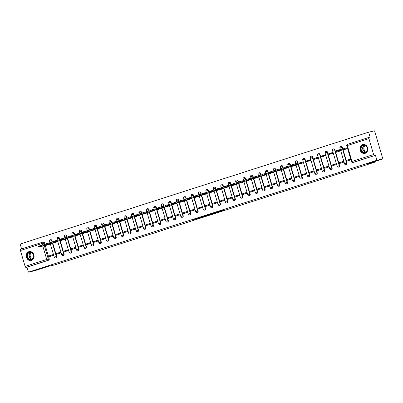 <?xml version="1.0" encoding="UTF-8"?>
<svg xmlns="http://www.w3.org/2000/svg" width="403" height="403" viewBox="0 0 403 403"><rect width="100%" height="100%" fill="white"/><g stroke="black" fill="none" stroke-linecap="round" stroke-linejoin="round"><path stroke-width="0.6" d="M219.313 211.751L225.086 209.903L218.975 211.308L213.817 212.975L219.313 211.751M52.395 241.976L51.967 240.51A1.174 1.002 -102.6 0 0 50.677 239.694M59.84 239.589L59.412 238.123A1.174 1.002 -102.6 0 0 58.123 237.302M67.286 237.196L66.858 235.73A1.174 1.002 -102.6 0 0 65.568 234.914M74.731 234.808L74.303 233.342A1.174 1.002 -102.6 0 0 73.014 232.521M82.177 232.415L81.749 230.949A1.174 1.002 -102.6 0 0 80.459 230.133M89.622 230.027L89.194 228.561A1.174 1.002 -102.6 0 0 87.904 227.74M97.068 227.635L96.639 226.169A1.174 1.002 -102.6 0 0 95.35 225.353M104.513 225.247L104.08 223.781A1.174 1.002 -102.6 0 0 102.795 222.96M111.958 222.854L111.525 221.388A1.174 1.002 -102.6 0 0 110.241 220.572M119.404 220.466L118.971 219A1.174 1.002 -102.6 0 0 117.686 218.179M126.849 218.073L126.416 216.607A1.174 1.002 -102.6 0 0 125.132 215.791M134.295 215.686L133.861 214.22A1.174 1.002 -102.6 0 0 132.577 213.404M141.74 213.293L141.307 211.827A1.174 1.002 -102.6 0 0 140.022 211.011M149.186 210.905L148.752 209.439A1.174 1.002 -102.6 0 0 147.468 208.623M156.631 208.512L156.198 207.051A1.174 1.002 -102.6 0 0 154.913 206.23M164.076 206.124L163.643 204.659A1.174 1.002 -102.6 0 0 162.359 203.842M171.522 203.737L171.089 202.271A1.174 1.002 -102.6 0 0 169.804 201.45M178.967 201.344L178.534 199.878A1.174 1.002 -102.6 0 0 177.249 199.062M186.413 198.956L185.979 197.49A1.174 1.002 -102.6 0 0 184.695 196.669M193.858 196.563L193.425 195.097A1.174 1.002 -102.6 0 0 192.14 194.281M201.304 194.175L200.87 192.71A1.174 1.002 -102.6 0 0 199.586 191.888M208.749 191.783L208.316 190.317A1.174 1.002 -102.6 0 0 207.031 189.501M216.194 189.395L215.761 187.929A1.174 1.002 -102.6 0 0 214.477 187.108M223.64 187.002L223.207 185.536A1.174 1.002 -102.6 0 0 221.922 184.72M231.085 184.614L230.652 183.148A1.174 1.002 -102.6 0 0 229.367 182.332M238.531 182.221L238.097 180.756A1.174 1.002 -102.6 0 0 236.813 179.94M245.976 179.834L245.543 178.368A1.174 1.002 -102.6 0 0 244.258 177.552M253.422 177.441L252.988 175.975A1.174 1.002 -102.6 0 0 251.704 175.159M260.867 175.053L260.434 173.587A1.174 1.002 -102.6 0 0 259.149 172.771M268.312 172.665L267.879 171.199A1.174 1.002 -102.6 0 0 266.595 170.378M275.758 170.273L275.325 168.807A1.174 1.002 -102.6 0 0 274.04 167.991M283.203 167.885L282.77 166.419A1.174 1.002 -102.6 0 0 281.485 165.598M290.649 165.492L290.215 164.026A1.174 1.002 -102.6 0 0 288.931 163.21M298.094 163.104L297.661 161.638A1.174 1.002 -102.6 0 0 296.376 160.817M303.494 158.5A1.174 1.002 77.4 0 1 304.779 159.321L309.459 175.229A1.174 1.002 77.4 0 1 308.763 176.68L309.091 176.605A1.174 1.002 -102.6 0 0 309.786 175.154L305.106 159.245A1.174 1.002 -102.6 0 0 303.822 158.429M310.94 156.112A1.174 1.002 77.4 0 1 312.224 156.928L316.904 172.837A1.174 1.002 77.4 0 1 316.209 174.287L316.536 174.217A1.174 1.002 -102.6 0 0 317.232 172.766L312.552 156.858A1.174 1.002 -102.6 0 0 311.267 156.037M318.385 153.724A1.174 1.002 77.4 0 1 319.67 154.54L324.35 170.449A1.174 1.002 77.4 0 1 323.654 171.9L323.982 171.824A1.174 1.002 -102.6 0 0 324.677 170.373L319.997 154.465A1.174 1.002 -102.6 0 0 318.713 153.649M325.831 151.332A1.174 1.002 77.4 0 1 327.115 152.148L331.795 168.056A1.174 1.002 77.4 0 1 331.1 169.507L331.427 169.436A1.174 1.002 -102.6 0 0 332.122 167.986L327.443 152.077A1.174 1.002 -102.6 0 0 326.158 151.256M333.276 148.944A1.174 1.002 77.4 0 1 334.561 149.76L339.24 165.668A1.174 1.002 77.4 0 1 338.545 167.119L338.873 167.044A1.174 1.002 -102.6 0 0 339.568 165.593L334.888 149.684A1.174 1.002 -102.6 0 0 333.603 148.868M342.762 148.762L342.333 147.297A1.174 1.002 -102.6 0 0 341.049 146.48M365.158 153.326A4.574 3.904 -102.6 0 0 367.637 147.916A4.574 3.904 -102.6 0 0 362.866 144.476A4.574 3.904 -102.6 0 0 362.579 144.556A4.574 3.904 -102.6 0 0 360.096 149.966A4.574 3.904 -102.6 0 0 364.866 153.407A4.574 3.904 -102.6 0 0 365.158 153.326M31.454 260.454A4.574 3.904 -102.6 0 0 33.933 255.044A4.574 3.904 -102.6 0 0 29.162 251.603A4.574 3.904 -102.6 0 0 28.875 251.684A4.574 3.904 -102.6 0 0 26.396 257.094A4.574 3.904 -102.6 0 0 31.162 260.529A4.574 3.904 -102.6 0 0 31.454 260.454M196.13 219.01L203.978 216.678L197.873 218.083L192.166 219.942L202.563 217.071L196.13 219.01M368.921 138.612L347.305 145.554L351.985 161.462L373.606 154.52L368.921 138.612A1.174 0.61 72.2 0 1 369.163 137.363A1.174 0.61 72.2 0 1 369.188 137.352L370.11 137.146L368.649 132.174L374.578 130.844L382.85 158.953L368.629 163.517L375.274 162.031L55.221 264.776L48.577 266.262L34.351 270.826L28.422 272.156L376.921 160.278L375.455 155.306L352.912 162.454A1.174 1.002 77.4 0 1 352.837 162.474L353.763 162.268A1.174 1.002 77.4 0 1 353.688 162.278M382.85 158.953L376.921 160.278M211.998 214.089L218.547 212.003L212.441 213.409L206.653 215.278L211.998 214.089L211.913 213.786M211.006 214.436L204.714 216.426L199.369 217.62L205.827 215.55L210.991 214.396M42.461 242.253L43.232 242.082A1.174 1.002 77.4 0 1 44.521 242.898L44.95 244.364M45.282 245.482L48.4 256.086M48.622 256.837L49.201 258.812L48.279 259.018A1.174 1.002 77.4 0 1 47.655 260.449L26.034 267.385A1.174 0.61 -107.8 0 1 25.107 266.398L20.427 250.49A1.174 0.61 -107.8 0 1 20.664 249.235A1.174 0.61 -107.8 0 1 20.689 249.23L42.255 242.309M368.649 132.174L20.15 244.047L21.591 248.938M28.422 272.156L26.961 267.179L26.034 267.385M373.606 154.52A1.174 0.61 72.2 0 0 374.533 155.513M343.729 149.735L347.618 148.616M350.681 159.014L347.169 160.172M347.074 161.094L350.927 159.855M339.381 162.641L339.628 163.482L343.92 162.107L343.673 161.26L339.381 162.641L343.724 161.432M336.505 151.261L336.072 151.397L336.319 152.243L340.616 150.863L340.495 150.46M336.072 151.397L336.515 151.296M331.936 165.034L332.183 165.875L336.48 164.495L336.228 163.653L331.936 165.034L336.278 163.825M328.626 153.79L328.873 154.631L333.17 153.251L332.918 152.41L328.626 153.79L333.034 152.802M324.491 167.421L324.737 168.263L329.034 166.887L328.783 166.041L324.491 167.421L328.833 166.212M321.181 156.178L321.428 157.024L325.725 155.644L325.473 154.797L321.181 156.178L325.589 155.19M317.045 169.809L317.292 170.655L321.589 169.275L321.337 168.434L317.045 169.809L321.387 168.605M313.736 158.57L313.982 159.412L318.279 158.031L318.027 157.19L313.736 158.57L318.143 157.583M309.6 172.202L309.847 173.043L314.144 171.668L313.892 170.822L309.6 172.202L313.942 170.993M306.29 160.958L306.537 161.799L310.834 160.424L310.582 159.578L306.29 160.958L310.698 159.971M302.401 175.431L306.698 174.056L306.446 173.214L302.497 174.514M299.056 164.076L303.388 162.812L303.116 161.976M294.956 177.824L299.253 176.449L299.001 175.602L295.051 176.907M291.611 166.469L295.943 165.205L295.822 164.802M287.51 180.212L291.807 178.836L291.555 177.995L287.606 179.295M284.165 168.857L288.498 167.593L288.377 167.19M280.065 182.604L284.362 181.224L284.11 180.383L280.161 181.682M276.72 171.25L281.052 169.985L280.931 169.582M272.619 184.992L276.916 183.617L276.665 182.776L272.715 184.075M269.275 173.638L273.607 172.373L273.486 171.97M265.174 187.385L269.471 186.005L269.219 185.163L265.27 186.463M261.829 176.03L266.161 174.766L266.04 174.363M257.729 189.773L262.026 188.397L261.774 187.551L257.824 188.856M254.384 178.418L258.716 177.154L258.595 176.751M250.283 192.166L254.58 190.785L254.328 189.944L250.379 191.244M246.938 180.806L251.271 179.542L251.15 179.144M242.838 194.553L247.135 193.178L246.883 192.332L242.933 193.636M239.498 183.199L243.825 181.934L243.704 181.531M235.392 196.946L239.689 195.566L239.442 194.725L235.488 196.024M232.052 185.587L236.38 184.322L236.259 183.924M227.947 199.334L232.244 197.959L231.997 197.112L228.043 198.417M224.607 187.979L228.934 186.715L228.813 186.312M220.501 201.722L224.798 200.346L224.552 199.505L220.597 200.805M217.162 190.367L221.489 189.103L221.373 188.705M213.056 204.114L217.353 202.739L217.106 201.893L213.152 203.198M209.716 192.76L214.043 191.496L213.928 191.093M205.611 206.502L209.908 205.127L209.661 204.286L205.706 205.585M202.271 195.148L206.598 193.883L206.482 193.485M198.165 208.895L202.462 207.52L202.215 206.674L198.261 207.978M194.825 197.541L199.153 196.276L199.037 195.873M190.72 211.283L195.017 209.908L194.77 209.066L190.815 210.366M187.38 199.928L191.707 198.664L191.591 198.261M183.274 213.676L187.571 212.295L187.324 211.454L183.37 212.759M179.934 202.321L184.262 201.057L184.146 200.654M175.829 216.063L180.126 214.688L179.879 213.847L175.925 215.147M172.489 204.709L176.816 203.444L176.7 203.041M168.383 218.456L172.68 217.076L172.434 216.235L168.479 217.534M165.044 207.102L169.371 205.837L169.255 205.434M160.938 220.844L165.235 219.469L164.988 218.622L161.034 219.927M157.598 209.489L161.925 208.225L161.81 207.822M153.493 223.237L157.79 221.857L157.543 221.015L153.588 222.315M150.153 211.877L154.48 210.613L154.364 210.215M146.047 225.625L150.344 224.249L150.097 223.403L146.143 224.708M142.707 214.27L147.035 213.006L146.919 212.603M138.602 228.017L142.899 226.637L142.652 225.796L138.697 227.096M135.262 216.658L139.589 215.393L139.473 214.995M131.156 230.405L135.453 229.03L135.207 228.184L131.252 229.488M127.816 219.051L132.144 217.786L132.028 217.383M123.711 232.793L128.008 231.418L127.761 230.576L123.807 231.876M120.371 221.438L124.698 220.174L124.582 219.776M116.266 235.186L120.562 233.811L120.316 232.964L116.361 234.269M112.926 223.831L117.253 222.567L117.137 222.164M108.82 237.574L113.117 236.198L112.87 235.357L108.916 236.657M105.48 226.219L109.807 224.955L109.692 224.557M101.375 239.966L105.672 238.591L105.425 237.745L101.475 239.05M98.035 228.612L102.362 227.347L102.246 226.944M93.929 242.354L98.226 240.979L97.979 240.138L94.03 241.437M90.589 231L94.917 229.735L94.801 229.337M86.484 244.747L90.781 243.372L90.534 242.525L86.585 243.83M83.144 233.392L87.471 232.128L87.355 231.725M79.038 247.135L83.335 245.759L83.089 244.918L79.139 246.218M75.699 235.78L80.026 234.516L79.91 234.113M71.593 249.528L75.89 248.147L75.643 247.306L71.694 248.606M68.253 238.173L72.58 236.909L72.464 236.506M64.148 251.915L68.445 250.54L68.198 249.699L64.248 250.998M60.808 240.561L65.135 239.296L65.019 238.893M56.702 254.308L60.999 252.928L60.752 252.087L56.803 253.386M53.362 242.954L57.689 241.689L57.574 241.286M49.257 256.696L53.554 255.321L53.307 254.474L49.357 255.779M45.917 245.341L50.244 244.077L50.128 243.674M52.728 243.095L55.846 253.694M56.067 254.449L56.647 256.419L56.319 256.494A1.174 1.002 77.4 0 1 55.619 257.945L55.952 257.87A1.174 1.002 -102.6 0 0 56.647 256.419M60.173 240.702L63.291 251.306M63.513 252.061L64.092 254.031L63.765 254.102A1.174 1.002 77.4 0 1 63.064 255.552L63.392 255.482A1.174 1.002 -102.6 0 0 64.092 254.031M67.618 238.314L70.737 248.913M70.958 249.669L71.538 251.638L71.21 251.714A1.174 1.002 77.4 0 1 70.51 253.165L70.837 253.089A1.174 1.002 -102.6 0 0 71.538 251.638M75.064 235.921L78.182 246.525M78.404 247.281L78.983 249.25L78.656 249.321A1.174 1.002 77.4 0 1 77.955 250.772L78.283 250.701A1.174 1.002 -102.6 0 0 78.983 249.25M82.504 233.533L85.627 244.132M85.849 244.888L86.428 246.858L86.101 246.933A1.174 1.002 77.4 0 1 85.401 248.384L85.728 248.308A1.174 1.002 -102.6 0 0 86.428 246.858M89.95 231.146L93.073 241.745M93.294 242.5L93.874 244.47L93.546 244.54A1.174 1.002 77.4 0 1 92.846 245.991L93.174 245.921A1.174 1.002 -102.6 0 0 93.874 244.47M97.395 228.753L100.518 239.357M100.74 240.107L101.319 242.077L100.992 242.153A1.174 1.002 77.4 0 1 100.292 243.603L100.619 243.528A1.174 1.002 -102.6 0 0 101.319 242.077M104.84 226.365L107.964 236.964M108.185 237.72L108.765 239.689L108.437 239.76A1.174 1.002 77.4 0 1 107.737 241.211L108.064 241.14A1.174 1.002 -102.6 0 0 108.765 239.689M112.286 223.972L115.409 234.576M115.631 235.327L116.21 237.296L115.883 237.372A1.174 1.002 77.4 0 1 115.182 238.823L115.51 238.747A1.174 1.002 -102.6 0 0 116.21 237.296M119.731 221.585L122.855 232.183M123.076 232.939L123.656 234.909L123.328 234.979A1.174 1.002 77.4 0 1 122.628 236.43L122.955 236.359A1.174 1.002 -102.6 0 0 123.656 234.909M127.177 219.192L130.3 229.796M130.522 230.546L131.101 232.516L130.774 232.591A1.174 1.002 77.4 0 1 130.073 234.042L130.401 233.967A1.174 1.002 -102.6 0 0 131.101 232.516M134.622 216.804L137.745 227.403M137.967 228.158L138.546 230.128L138.219 230.204A1.174 1.002 77.4 0 1 137.519 231.654L137.846 231.579A1.174 1.002 -102.6 0 0 138.546 230.128M142.068 214.411L145.191 225.015M145.412 225.766L145.992 227.735L145.664 227.811A1.174 1.002 77.4 0 1 144.964 229.262L145.292 229.191A1.174 1.002 -102.6 0 0 145.992 227.735M149.513 212.023L152.636 222.622M152.858 223.378L153.437 225.348L153.11 225.423A1.174 1.002 77.4 0 1 152.41 226.874L152.737 226.798A1.174 1.002 -102.6 0 0 153.437 225.348M156.958 209.631L160.082 220.234M160.303 220.985L160.883 222.96L160.555 223.03A1.174 1.002 77.4 0 1 159.855 224.481L160.182 224.411A1.174 1.002 -102.6 0 0 160.883 222.96M164.404 207.243L167.527 217.842M167.749 218.597L168.328 220.567L168.001 220.643A1.174 1.002 77.4 0 1 167.3 222.093L167.628 222.018A1.174 1.002 -102.6 0 0 168.328 220.567M171.849 204.85L174.973 215.454M175.194 216.21L175.773 218.179L175.446 218.25A1.174 1.002 77.4 0 1 174.746 219.7L175.073 219.63A1.174 1.002 -102.6 0 0 175.773 218.179M179.295 202.462L182.418 213.061M182.64 213.817L183.219 215.786L182.891 215.862A1.174 1.002 77.4 0 1 182.191 217.313L182.519 217.237A1.174 1.002 -102.6 0 0 183.219 215.786M186.74 200.069L189.863 210.673M190.085 211.429L190.664 213.399L190.337 213.469A1.174 1.002 77.4 0 1 189.637 214.92L189.964 214.849A1.174 1.002 -102.6 0 0 190.664 213.399M194.186 197.682L197.309 208.28M197.53 209.036L198.11 211.006L197.782 211.081A1.174 1.002 77.4 0 1 197.082 212.532L197.41 212.457A1.174 1.002 -102.6 0 0 198.11 211.006M201.631 195.294L204.754 205.893M204.976 206.648L205.555 208.618L205.228 208.689A1.174 1.002 77.4 0 1 204.528 210.139L204.855 210.069A1.174 1.002 -102.6 0 0 205.555 208.618M209.076 192.901L212.2 203.505M212.421 204.256L213.001 206.225L212.673 206.301A1.174 1.002 77.4 0 1 211.973 207.752L212.3 207.676A1.174 1.002 -102.6 0 0 213.001 206.225M216.522 190.513L219.64 201.112M219.867 201.868L220.446 203.837L220.119 203.908A1.174 1.002 77.4 0 1 219.418 205.359L219.746 205.288A1.174 1.002 -102.6 0 0 220.446 203.837M223.967 188.12L227.085 198.724M227.312 199.475L227.891 201.445L227.564 201.52A1.174 1.002 77.4 0 1 226.864 202.971L227.191 202.895A1.174 1.002 -102.6 0 0 227.891 201.445M231.413 185.733L234.531 196.332M234.758 197.087L235.337 199.057L235.009 199.127A1.174 1.002 77.4 0 1 234.309 200.583L234.637 200.508A1.174 1.002 -102.6 0 0 235.337 199.057M238.858 183.34L241.976 193.944M242.198 194.694L242.782 196.664L242.455 196.74A1.174 1.002 77.4 0 1 241.755 198.19L242.082 198.115A1.174 1.002 -102.6 0 0 242.782 196.664M246.304 180.952L249.422 191.551M249.643 192.307L250.228 194.276L249.895 194.352A1.174 1.002 77.4 0 1 249.2 195.803L249.528 195.727A1.174 1.002 -102.6 0 0 250.228 194.276M253.749 178.559L256.867 189.163M257.089 189.914L257.673 191.888L257.341 191.959A1.174 1.002 77.4 0 1 256.646 193.41L256.973 193.339A1.174 1.002 -102.6 0 0 257.673 191.888M261.194 176.171L264.313 186.77M264.534 187.526L265.119 189.496L264.786 189.571A1.174 1.002 77.4 0 1 264.091 191.022L264.418 190.946A1.174 1.002 -102.6 0 0 265.119 189.496M268.64 173.779L271.758 184.383M271.98 185.138L272.559 187.108L272.232 187.178A1.174 1.002 77.4 0 1 271.536 188.629L271.864 188.559A1.174 1.002 -102.6 0 0 272.559 187.108M276.085 171.391L279.203 181.99M279.425 182.745L280.004 184.715L279.677 184.791A1.174 1.002 77.4 0 1 278.982 186.241L279.309 186.166A1.174 1.002 -102.6 0 0 280.004 184.715M283.531 168.998L286.649 179.602M286.871 180.358L287.45 182.327L287.122 182.398A1.174 1.002 77.4 0 1 286.427 183.849L286.755 183.778A1.174 1.002 -102.6 0 0 287.45 182.327M290.976 166.61L294.094 177.209M294.316 177.965L294.895 179.934L294.568 180.01A1.174 1.002 77.4 0 1 293.873 181.461L294.2 181.385A1.174 1.002 -102.6 0 0 294.895 179.934M298.421 164.222L301.54 174.821M301.761 175.577L302.341 177.547L302.013 177.617A1.174 1.002 77.4 0 1 301.318 179.068L301.645 178.997A1.174 1.002 -102.6 0 0 302.341 177.547M343.094 149.881L346.212 160.48M346.434 161.235L347.013 163.205L346.686 163.28A1.174 1.002 77.4 0 1 345.991 164.731L346.318 164.656A1.174 1.002 -102.6 0 0 347.013 163.205M375.274 162.031L375.097 161.442M26.961 267.179L48.577 260.242A1.174 1.002 -102.6 0 0 49.201 258.812M375.455 155.306L353.834 162.248A1.174 1.002 77.4 0 1 353.763 162.268M217.363 212.356L210.824 214.008L217.363 212.356M207.107 215.57L209.837 214.734L207.107 215.57M345.023 149.448L336.525 151.332L336.314 150.601L347.356 147.735M350.701 159.089L345.955 160.56L346.172 161.296L350.917 159.82M346.172 161.296L347.099 161.084M350.207 159.2L350.419 159.931M336.525 151.332L347.572 148.465M338.832 150.732L344.489 149.256L338.832 150.732M367.455 149.891A3.959 3.38 77.4 0 1 363.461 152.692A3.959 3.38 77.4 0 1 360.756 147.886A3.959 3.38 77.4 0 1 364.75 145.085A3.959 3.38 77.4 0 1 367.455 149.891M361.153 147.926A3.667 3.128 -102.6 0 0 365.058 152.43A3.667 3.128 -102.6 0 0 367.355 149.78A3.667 3.128 -102.6 0 0 363.456 145.276A3.667 3.128 -102.6 0 0 361.153 147.926M366.77 151.241A2.886 2.463 77.4 0 1 363.849 147.669A2.886 2.463 77.4 0 1 365.511 145.619M363.385 144.405A4.544 3.879 -102.6 0 0 363.113 144.45A4.544 3.879 -102.6 0 0 360.262 147.74A4.544 3.879 -102.6 0 0 365.098 153.321A4.544 3.879 -102.6 0 0 365.365 153.251M33.751 257.013A3.959 3.38 77.4 0 1 29.757 259.819A3.959 3.38 77.4 0 1 27.056 255.013A3.959 3.38 77.4 0 1 31.046 252.213A3.959 3.38 77.4 0 1 33.751 257.013M27.449 255.054A3.667 3.128 -102.6 0 0 31.353 259.557A3.667 3.128 -102.6 0 0 33.651 256.907A3.667 3.128 -102.6 0 0 29.751 252.404A3.667 3.128 -102.6 0 0 27.449 255.054M33.071 258.368A2.886 2.463 77.4 0 1 30.144 254.797A2.886 2.463 77.4 0 1 31.812 252.746M29.681 251.527A4.544 3.879 -102.6 0 0 29.409 251.578A4.544 3.879 -102.6 0 0 26.558 254.862A4.544 3.879 -102.6 0 0 31.394 260.449A4.544 3.879 -102.6 0 0 31.666 260.378M300.351 163.789L291.853 165.668L291.641 164.938L303.142 161.971M306.481 173.325L301.288 174.902L301.499 175.632L306.673 174.066M301.499 175.632L302.426 175.426M305.534 173.542L305.746 174.272M291.853 165.668L303.353 162.701M294.16 165.074L299.817 163.593L294.16 165.074M292.905 166.177L284.407 168.061L284.196 167.331L291.732 165.25M299.036 175.718L293.842 177.295L294.054 178.025L299.228 176.454M294.054 178.025L294.981 177.819M298.089 175.93L298.306 176.66M284.407 168.061L295.908 165.094M286.714 167.467L292.371 165.986L286.714 167.467M285.46 168.57L276.962 170.449L276.75 169.718L284.286 167.638M291.591 178.106L286.397 179.683L286.609 180.413L291.782 178.846M286.609 180.413L287.535 180.206M290.644 178.322L290.86 179.053M276.962 170.449L288.462 167.482M279.269 169.854L284.926 168.373L279.269 169.854M278.015 170.958L269.516 172.842L269.305 172.111L276.841 170.031M284.145 180.499L278.952 182.075L279.163 182.806L284.337 181.234M279.163 182.806L280.09 182.599M283.198 180.71L283.415 181.441M269.516 172.842L281.017 169.875M271.829 172.242L277.481 170.766L271.829 172.242M270.569 173.35L262.071 175.229L261.859 174.499L269.395 172.419M276.7 182.886L271.506 184.463L271.718 185.194L276.891 183.622M271.718 185.194L272.645 184.987M275.753 183.098L275.969 183.833M262.071 175.229L273.572 172.262M264.383 174.635L270.035 173.154L264.383 174.635M263.124 175.738L254.625 177.622L254.414 176.892L261.95 174.811M269.254 185.279L264.061 186.856L264.272 187.586L269.446 186.015M264.272 187.586L265.199 187.38M268.307 185.491L268.524 186.221M254.625 177.622L266.126 174.655M256.938 177.023L262.59 175.547L256.938 177.023M255.678 178.131L247.18 180.01L246.968 179.28L254.505 177.199M261.809 187.667L256.615 189.244L256.827 189.974L262 188.403M256.827 189.974L257.754 189.768M260.862 187.879L261.079 188.609M247.18 180.01L258.681 177.043M249.492 179.416L255.144 177.935L249.492 179.416M248.233 180.519L239.735 182.403L239.523 181.672L247.059 179.592M254.364 190.06L249.17 191.637L249.381 192.367L254.555 190.795M249.381 192.367L250.308 192.16M253.416 190.271L253.633 191.002M239.735 182.403L251.235 179.436M242.047 181.803L247.699 180.327L242.047 181.803M240.787 182.907L232.289 184.791L232.078 184.06L239.614 181.98M246.918 192.448L241.724 194.024L241.936 194.755L247.11 193.183M241.936 194.755L242.863 194.548M245.971 192.659L246.188 193.39M232.289 184.791L243.79 181.824M234.601 184.196L240.253 182.715L234.601 184.196M233.342 185.299L224.849 187.183L224.632 186.453L232.168 184.373M239.473 194.84L234.279 196.412L234.491 197.148L239.664 195.576M234.491 197.148L235.417 196.936M238.526 195.052L238.742 195.782M224.849 187.183L236.344 184.216M227.156 186.584L232.808 185.108L227.156 186.584M225.897 187.687L217.403 189.571L217.187 188.841L224.723 186.76M232.027 197.228L226.834 198.805L227.045 199.535L232.219 197.964M227.045 199.535L227.972 199.329M231.08 197.44L231.297 198.17M217.403 189.571L228.899 186.604M219.711 188.977L225.363 187.496L219.711 188.977M218.451 190.08L209.958 191.964L209.741 191.229L217.277 189.153M224.582 199.621L219.388 201.193L219.605 201.923L224.773 200.356M219.605 201.923L220.527 201.717M223.635 199.833L223.851 200.563M209.958 191.964L221.459 188.992M212.265 191.365L217.922 189.884L212.265 191.365M211.006 192.468L202.513 194.352L202.296 193.621L209.832 191.541M217.136 202.009L211.943 203.586L212.159 204.316L217.328 202.744M212.159 204.316L213.081 204.109M216.189 202.22L216.406 202.951M202.513 194.352L214.013 191.385M204.82 193.757L210.477 192.276L204.82 193.757M203.56 194.861L195.067 196.74L194.851 196.009L202.387 193.934M209.691 204.397L204.497 205.973L204.714 206.704L209.882 205.137M204.714 206.704L205.636 206.497M208.744 204.613L208.961 205.344M195.067 196.74L206.568 193.772M197.374 196.145L203.031 194.664L197.374 196.145M196.115 197.248L187.622 199.132L187.405 198.402L194.941 196.321M202.246 206.789L197.052 208.366L197.269 209.097L202.437 207.525M197.269 209.097L198.19 208.89M201.299 207.001L201.515 207.731M187.622 199.132L199.122 196.165M189.929 198.538L195.586 197.057L189.929 198.538M188.669 199.641L180.176 201.52L179.96 200.79L187.496 198.709M194.8 209.177L189.606 210.754L189.823 211.484L194.992 209.918M189.823 211.484L190.745 211.278M193.853 209.394L194.07 210.124M180.176 201.52L191.677 198.553M182.483 200.926L188.141 199.445L182.483 200.926M181.224 202.029L172.731 203.913L172.514 203.183L180.05 201.102M187.355 211.57L182.161 213.147L182.378 213.877L187.546 212.305M182.378 213.877L183.3 213.671M186.408 211.782L186.624 212.512M172.731 203.913L184.231 200.946M175.038 203.319L180.695 201.838L175.038 203.319M173.779 204.422L165.285 206.301L165.069 205.57L172.605 203.49M179.909 213.958L174.716 215.534L174.932 216.265L180.101 214.693M174.932 216.265L175.854 216.058M178.962 214.169L179.179 214.905M165.285 206.301L176.786 203.334M167.593 205.706L173.25 204.225L167.593 205.706M166.333 206.81L157.84 208.694L157.623 207.963L165.159 205.883M172.464 216.351L167.27 217.927L167.487 218.658L172.655 217.086M167.487 218.658L168.409 218.451M171.517 216.562L171.733 217.293M157.84 208.694L169.341 205.726M160.147 208.094L165.804 206.618L160.147 208.094M158.888 209.202L150.395 211.081L150.178 210.351L157.714 208.27M165.018 218.738L159.825 220.315L160.041 221.046L165.21 219.474M160.041 221.046L160.963 220.839M164.071 218.95L164.288 219.68M150.395 211.081L161.895 208.114M152.702 210.487L158.359 209.006L152.702 210.487M151.442 211.59L142.949 213.474L142.733 212.744L150.269 210.663M157.573 221.131L152.379 222.708L152.596 223.438L157.764 221.867M152.596 223.438L153.518 223.232M156.626 221.343L156.843 222.073M142.949 213.474L154.45 210.507M145.256 212.875L150.913 211.399L145.256 212.875M143.997 213.978L135.504 215.862L135.287 215.131L142.823 213.051M150.128 223.519L144.934 225.096L145.151 225.826L150.319 224.254M145.151 225.826L146.072 225.62M149.181 223.73L149.397 224.461M135.504 215.862L147.004 212.895M137.811 215.267L143.468 213.786L137.811 215.267M136.552 216.371L128.058 218.255L127.842 217.524L135.378 215.444M142.682 225.912L137.488 227.483L137.705 228.219L142.874 226.647M137.705 228.219L138.627 228.007M141.735 226.123L141.952 226.854M128.058 218.255L139.559 215.288M130.365 217.655L136.023 216.179L130.365 217.655M129.106 218.758L120.613 220.643L120.396 219.912L127.932 217.832M135.242 228.299L130.043 229.876L130.26 230.607L135.428 229.035M130.26 230.607L131.182 230.4M134.29 228.511L134.506 229.242M120.613 220.643L132.113 217.675M122.92 220.048L128.577 218.567L122.92 220.048M121.661 221.151L113.167 223.035L112.951 222.305L120.487 220.224M127.796 230.692L122.598 232.264L122.814 232.994L127.983 231.428M122.814 232.994L123.736 232.788M126.844 230.904L127.061 231.634M113.167 223.035L124.668 220.063M115.475 222.436L121.132 220.955L115.475 222.436M114.215 223.539L105.722 225.423L105.505 224.693L113.042 222.612M120.351 233.08L115.152 234.657L115.369 235.387L120.537 233.816M115.369 235.387L116.291 235.181M119.399 233.292L119.615 234.022M105.722 225.423L117.223 222.456M108.029 224.829L113.686 223.348L108.029 224.829M106.77 225.932L98.277 227.816L98.06 227.08L105.596 225.005M112.905 235.468L107.707 237.045L107.923 237.775L113.092 236.208M107.923 237.775L108.845 237.569M111.953 235.684L112.17 236.415M98.277 227.816L109.777 224.844M100.584 227.216L106.241 225.735L100.584 227.216M99.324 228.32L90.831 230.204L90.615 229.473L98.151 227.393M105.46 237.861L100.261 239.437L100.478 240.168L105.646 238.596M100.478 240.168L101.4 239.961M104.508 238.072L104.725 238.803M90.831 230.204L102.332 227.237M93.138 229.609L98.795 228.128L93.138 229.609M91.879 230.712L83.386 232.591L83.169 231.861L90.705 229.781M98.015 240.248L92.816 241.825L93.033 242.556L98.201 240.989M93.033 242.556L93.954 242.349M97.063 240.465L97.279 241.196M83.386 232.591L94.886 229.624M85.693 231.997L91.35 230.516L85.693 231.997M84.434 233.1L75.94 234.984L75.724 234.254L83.26 232.173M90.569 242.641L85.371 244.218L85.587 244.948L90.756 243.377M85.587 244.948L86.509 244.742M89.617 242.853L89.834 243.583M75.94 234.984L87.441 232.017M78.247 234.39L83.905 232.909L78.247 234.39M76.993 235.493L68.495 237.372L68.278 236.642L75.814 234.561M83.124 245.029L77.925 246.606L78.142 247.336L83.31 245.765M78.142 247.336L79.064 247.13M82.172 245.241L82.388 245.976M68.495 237.372L79.996 234.405M70.802 236.778L76.459 235.297L70.802 236.778M69.548 237.881L61.049 239.765L60.833 239.034L68.369 236.954M75.678 247.422L70.48 248.999L70.696 249.729L75.87 248.157M70.696 249.729L71.618 249.522M74.726 247.633L74.943 248.364M61.049 239.765L72.55 236.798M63.357 239.165L69.014 237.689L63.357 239.165M62.102 240.274L53.604 242.153L53.387 241.422L60.924 239.342M68.233 249.81L63.034 251.386L63.251 252.117L68.424 250.545M63.251 252.117L64.173 251.91M67.281 250.021L67.497 250.752M53.604 242.153L65.105 239.186M55.911 241.558L61.568 240.077L55.911 241.558M54.657 242.661L46.159 244.545L45.942 243.815L53.478 241.735M60.788 252.202L55.589 253.779L55.805 254.51L60.979 252.938M55.805 254.51L56.727 254.303M59.835 252.414L60.052 253.144M46.159 244.545L57.659 241.578M48.466 243.946L54.123 242.47L48.466 243.946M47.211 245.054L38.713 246.933L38.497 246.203L46.033 244.122M53.342 254.59L48.143 256.167L48.36 256.897L53.534 255.326M48.36 256.897L49.282 256.691M52.395 254.802L52.607 255.532M38.713 246.933L50.214 243.966M41.02 246.339L46.677 244.858L41.02 246.339M50.35 239.765A1.174 1.002 77.4 0 1 51.639 240.586L52.068 242.052M51.967 240.51L49.559 241.221L49.947 242.535M57.795 237.377A1.174 1.002 77.4 0 1 59.085 238.193L59.513 239.659M59.412 238.123L57.004 238.833L57.392 240.148M65.241 234.984A1.174 1.002 77.4 0 1 66.53 235.805L66.958 237.271M66.858 235.73L64.45 236.44L64.838 237.76M72.686 232.596A1.174 1.002 77.4 0 1 73.976 233.413L74.404 234.878M74.303 233.342L71.895 234.052L72.283 235.367M80.132 230.204A1.174 1.002 77.4 0 1 81.416 231.025L81.849 232.491M81.749 230.949L79.341 231.66L79.729 232.979M87.577 227.816A1.174 1.002 77.4 0 1 88.862 228.632L89.295 230.098M89.194 228.561L86.786 229.272L87.174 230.587M95.022 225.423A1.174 1.002 77.4 0 1 96.307 226.244L96.74 227.71M96.639 226.169L94.231 226.879L94.619 228.199M102.468 223.035A1.174 1.002 77.4 0 1 103.752 223.851L104.186 225.317M104.08 223.781L101.677 224.491L102.06 225.806M109.913 220.648A1.174 1.002 77.4 0 1 111.198 221.464L111.631 222.93M111.525 221.388L109.122 222.098L109.505 223.418M117.359 218.255A1.174 1.002 77.4 0 1 118.643 219.071L119.076 220.537M118.971 219L116.568 219.711L116.951 221.025M124.804 215.867A1.174 1.002 77.4 0 1 126.089 216.683L126.522 218.149M126.416 216.607L124.013 217.318L124.396 218.638M132.249 213.474A1.174 1.002 77.4 0 1 133.534 214.29L133.967 215.756M133.861 214.22L131.454 214.93L131.841 216.245M139.695 211.086A1.174 1.002 77.4 0 1 140.979 211.902L141.413 213.368M141.307 211.827L138.899 212.542L139.287 213.857M147.14 208.694A1.174 1.002 77.4 0 1 148.425 209.515L148.858 210.981M148.752 209.439L146.344 210.149L146.732 211.464M154.586 206.306A1.174 1.002 77.4 0 1 155.87 207.122L156.304 208.588M156.198 207.051L153.79 207.762L154.178 209.076M162.031 203.913A1.174 1.002 77.4 0 1 163.316 204.734L163.749 206.2M163.643 204.659L161.235 205.369L161.623 206.689M169.477 201.525A1.174 1.002 77.4 0 1 170.761 202.341L171.194 203.807M171.089 202.271L168.681 202.981L169.069 204.296M176.922 199.132A1.174 1.002 77.4 0 1 178.207 199.953L178.64 201.419M178.534 199.878L176.126 200.588L176.514 201.908M184.367 196.745A1.174 1.002 77.4 0 1 185.652 197.561L186.085 199.027M185.979 197.49L183.572 198.2L183.959 199.515M191.813 194.352A1.174 1.002 77.4 0 1 193.097 195.173L193.531 196.639M193.425 195.097L191.017 195.808L191.405 197.127M199.258 191.964A1.174 1.002 77.4 0 1 200.543 192.78L200.976 194.246M200.87 192.71L198.462 193.42L198.85 194.735M206.704 189.571A1.174 1.002 77.4 0 1 207.988 190.392L208.422 191.858M208.316 190.317L205.908 191.027L206.296 192.347M214.149 187.183A1.174 1.002 77.4 0 1 215.434 188L215.867 189.465M215.761 187.929L213.353 188.639L213.741 189.954M221.595 184.796A1.174 1.002 77.4 0 1 222.879 185.612L223.312 187.078M223.207 185.536L220.799 186.246L221.187 187.566M229.04 182.403A1.174 1.002 77.4 0 1 230.325 183.219L230.758 184.685M230.652 183.148L228.244 183.859L228.632 185.173M236.485 180.015A1.174 1.002 77.4 0 1 237.77 180.831L238.203 182.297M238.097 180.756L235.69 181.471L236.077 182.786M243.931 177.622A1.174 1.002 77.4 0 1 245.215 178.443L245.649 179.904M245.543 178.368L243.135 179.078L243.523 180.393M251.376 175.234A1.174 1.002 77.4 0 1 252.661 176.051L253.094 177.516M252.988 175.975L250.58 176.69L250.968 178.005M258.822 172.842A1.174 1.002 77.4 0 1 260.106 173.663L260.54 175.129M260.434 173.587L258.026 174.298L258.414 175.612M266.267 170.454A1.174 1.002 77.4 0 1 267.552 171.27L267.985 172.736M267.879 171.199L265.471 171.91L265.859 173.225M273.713 168.061A1.174 1.002 77.4 0 1 274.997 168.882L275.43 170.348M275.325 168.807L272.917 169.517L273.305 170.837M281.158 165.673A1.174 1.002 77.4 0 1 282.443 166.489L282.876 167.955M282.77 166.419L280.362 167.129L280.75 168.444M288.603 163.28A1.174 1.002 77.4 0 1 289.888 164.102L290.321 165.568M290.215 164.026L287.807 164.736L288.195 166.056M296.049 160.893A1.174 1.002 77.4 0 1 297.333 161.709L297.767 163.175M297.661 161.638L295.253 162.349L295.641 163.663M305.106 159.245L302.698 159.956L307.378 175.864L309.786 175.154M312.552 156.858L310.144 157.568L314.824 173.476L317.232 172.766M319.997 154.465L317.589 155.175L322.269 171.084L324.677 170.373M327.443 152.077L325.035 152.787L329.714 168.696L332.122 167.986M334.888 149.684L332.48 150.4L337.16 166.308L339.568 165.593M340.721 146.551A1.174 1.002 77.4 0 1 342.006 147.367L342.434 148.833M342.333 147.297L339.925 148.007L340.313 149.322M44.521 242.898L43.595 243.11L44.028 244.576M44.355 245.689L48.279 259.018L46.728 259.456L42.778 246.042M42.456 244.938L42.048 243.548L20.427 250.49M25.107 266.398L46.728 259.456A1.174 0.61 72.2 0 0 47.655 260.449L48.577 260.242M52.4 243.165L56.319 256.494L54.239 257.129A1.174 1.174 0 0 0 55.619 257.945M59.84 240.777L63.765 254.102L61.684 254.741A1.174 1.174 0 0 0 63.064 255.552M67.286 238.385L71.21 251.714L69.13 252.349A1.174 1.174 0 0 0 70.51 253.165M74.731 235.997L78.656 249.321L76.575 249.961A1.174 1.174 0 0 0 77.955 250.772M82.177 233.609L86.101 246.933L84.02 247.568A1.174 1.174 0 0 0 85.401 248.384M89.622 231.216L93.546 244.54L91.466 245.18A1.174 1.174 0 0 0 92.846 245.991M97.068 228.828L100.992 242.153L98.911 242.787A1.174 1.174 0 0 0 100.292 243.603M104.513 226.436L108.437 239.76L106.357 240.4A1.174 1.174 0 0 0 107.737 241.211M111.958 224.048L115.883 237.372L113.802 238.007A1.174 1.174 0 0 0 115.182 238.823M119.404 221.655L123.328 234.979L121.248 235.619A1.174 1.174 0 0 0 122.628 236.43M126.849 219.267L130.774 232.591L128.693 233.231A1.174 1.174 0 0 0 130.073 234.042M134.295 216.874L138.219 230.204L136.138 230.838A1.174 1.174 0 0 0 137.519 231.654M141.74 214.487L145.664 227.811L143.584 228.451A1.174 1.174 0 0 0 144.964 229.262M149.186 212.094L153.11 225.423L151.029 226.058A1.174 1.174 0 0 0 152.41 226.874M156.631 209.706L160.555 223.03L158.475 223.67A1.174 1.174 0 0 0 159.855 224.481M164.076 207.313L168.001 220.643L165.92 221.277A1.174 1.174 0 0 0 167.3 222.093M171.522 204.926L175.446 218.25L173.366 218.889A1.174 1.174 0 0 0 174.746 219.7M178.967 202.538L182.891 215.862L180.811 216.497A1.174 1.174 0 0 0 182.191 217.313M186.413 200.145L190.337 213.469L188.256 214.109A1.174 1.174 0 0 0 189.637 214.92M193.858 197.757L197.782 211.081L195.702 211.716A1.174 1.174 0 0 0 197.082 212.532M201.304 195.364L205.228 208.689L203.147 209.328A1.174 1.174 0 0 0 204.528 210.139M208.749 192.977L212.673 206.301L210.593 206.935A1.174 1.174 0 0 0 211.973 207.752M216.194 190.584L220.119 203.908L218.038 204.548A1.174 1.174 0 0 0 219.418 205.359M223.64 188.196L227.564 201.52L225.484 202.16A1.174 1.174 0 0 0 226.864 202.971M231.085 185.803L235.009 199.127L232.929 199.767A1.174 1.174 0 0 0 234.309 200.583M238.531 183.415L242.455 196.74L240.374 197.379A1.174 1.174 0 0 0 241.755 198.19M245.976 181.023L249.895 194.352L247.82 194.987A1.174 1.174 0 0 0 249.2 195.803M253.422 178.635L257.341 191.959L255.265 192.599A1.174 1.174 0 0 0 256.646 193.41M260.867 176.242L264.786 189.571L262.711 190.206A1.174 1.174 0 0 0 264.091 191.022M268.312 173.854L272.232 187.178L270.156 187.818A1.174 1.174 0 0 0 271.536 188.629M275.758 171.461L279.677 184.791L277.602 185.425A1.174 1.174 0 0 0 278.982 186.241M283.203 169.074L287.122 182.398L285.047 183.038A1.174 1.174 0 0 0 286.427 183.849M290.649 166.686L294.568 180.01L292.492 180.645A1.174 1.174 0 0 0 293.873 181.461M298.094 164.293L302.013 177.617L299.938 178.257A1.174 1.174 0 0 0 301.318 179.068M342.767 149.951L346.686 163.28L344.605 163.915A1.174 1.174 0 0 0 345.991 164.731M353.834 162.248L352.912 162.454A1.174 0.61 72.2 0 1 351.985 161.462L351.456 161.658A1.174 1.174 0 0 0 352.837 162.474M369.163 137.363L347.542 144.304A1.174 1.174 0 0 0 346.776 145.75L347.305 145.554A1.174 0.61 -107.8 0 1 347.542 144.304A1.174 0.61 -107.8 0 1 347.567 144.294L369.133 137.373M42.31 242.289A1.174 1.002 77.4 0 1 43.595 243.11L42.048 243.548A1.174 0.61 -107.8 0 1 42.285 242.299A1.174 0.61 -107.8 0 1 42.31 242.289M220.557 210.91L220.643 211.212M220.119 211.011L220.204 211.308M212.683 213.615L212.764 213.872M205.394 215.932L205.475 216.21M204.628 216.124L204.714 216.426M341.029 149.931L340.817 149.201M337.321 151.034L337.104 150.304M338.706 150.591L338.49 149.861M365.803 152.138A3.667 3.128 77.4 0 1 362.705 147.579A3.667 3.128 77.4 0 1 364.257 145.221M364.529 145.256A3.546 3.028 -102.6 0 0 362.957 147.579A3.546 3.028 -102.6 0 0 366.035 151.991M32.104 259.265A3.667 3.128 77.4 0 1 29.006 254.706A3.667 3.128 77.4 0 1 30.552 252.349M30.824 252.384A3.546 3.028 -102.6 0 0 29.253 254.701A3.546 3.028 -102.6 0 0 32.331 259.119M296.356 164.268L296.145 163.537M292.649 165.376L292.432 164.646M294.034 164.928L293.817 164.197M288.911 166.661L288.699 165.93M285.203 167.764L284.986 167.033M286.588 167.321L286.372 166.59M281.465 169.048L281.254 168.318M277.758 170.157L277.541 169.421M279.143 169.708L278.926 168.978M274.02 171.441L273.808 170.711M270.312 172.544L270.096 171.814M271.698 172.101L271.481 171.371M266.574 173.829L266.363 173.099M262.867 174.932L262.65 174.202M264.252 174.489L264.036 173.758M259.129 176.222L258.917 175.491M255.421 177.325L255.205 176.595M256.807 176.882L256.59 176.151M251.684 178.61L251.472 177.879M247.976 179.713L247.759 178.982M249.361 179.27L249.145 178.539M244.243 181.002L244.027 180.272M240.531 182.106L240.314 181.375M241.916 181.662L241.699 180.932M236.798 183.39L236.581 182.66M233.085 184.493L232.869 183.763M234.47 184.05L234.254 183.32M229.352 185.783L229.136 185.053M225.64 186.886L225.423 186.156M227.025 186.443L226.808 185.707M221.907 188.171L221.69 187.44M218.194 189.274L217.978 188.544M219.58 188.831L219.363 188.1M214.461 190.564L214.245 189.828M210.749 191.667L210.532 190.936M212.134 191.218L211.918 190.488M207.016 192.951L206.799 192.221M203.303 194.055L203.087 193.324M204.689 193.611L204.472 192.881M199.571 195.339L199.354 194.609M195.858 196.447L195.646 195.717M197.243 195.999L197.027 195.269M192.125 197.732L191.909 197.002M188.413 198.835L188.201 198.105M189.798 198.392L189.581 197.661M184.68 200.12L184.463 199.389M180.967 201.228L180.756 200.493M182.352 200.78L182.136 200.049M177.234 202.513L177.018 201.782M173.522 203.616L173.31 202.885M174.907 203.172L174.69 202.442M169.789 204.9L169.572 204.17M166.076 206.004L165.865 205.273M167.462 205.56L167.245 204.83M162.344 207.293L162.127 206.563M158.631 208.396L158.419 207.666M160.016 207.953L159.8 207.223M154.898 209.681L154.681 208.95M151.185 210.784L150.974 210.054M152.571 210.341L152.354 209.61M147.453 212.074L147.236 211.343M143.74 213.177L143.528 212.446M145.125 212.734L144.909 212.003M140.007 214.461L139.791 213.731M136.295 215.565L136.083 214.834M137.68 215.121L137.463 214.391M132.562 216.854L132.345 216.124M128.849 217.958L128.638 217.227M130.234 217.514L130.018 216.784M125.116 219.242L124.9 218.512M121.404 220.345L121.192 219.615M122.789 219.902L122.572 219.172M117.671 221.635L117.454 220.899M113.958 222.738L113.747 222.008M115.344 222.295L115.127 221.559M110.226 224.023L110.009 223.292M106.513 225.126L106.301 224.395M107.898 224.683L107.687 223.952M102.78 226.41L102.564 225.68M99.067 227.519L98.856 226.788M100.453 227.07L100.241 226.34M95.335 228.803L95.118 228.073M91.622 229.906L91.41 229.176M93.007 229.463L92.796 228.733M87.889 231.191L87.673 230.461M84.182 232.299L83.965 231.569M85.562 231.851L85.35 231.121M80.444 233.584L80.227 232.853M76.736 234.687L76.52 233.957M78.117 234.244L77.905 233.513M72.998 235.972L72.782 235.241M69.291 237.075L69.074 236.344M70.671 236.632L70.46 235.901M65.553 238.364L65.336 237.634M61.845 239.468L61.629 238.737M63.226 239.024L63.014 238.294M58.108 240.752L57.891 240.022M54.4 241.855L54.183 241.125M55.78 241.412L55.569 240.682M50.662 243.145L50.446 242.415M46.955 244.248L46.738 243.518M48.335 243.805L48.123 243.074M43.217 245.533L43 244.802M39.509 246.636L39.293 245.906M40.889 246.193L40.678 245.462M50.753 239.674L50.425 239.745A1.174 1.174 0 0 0 49.559 241.221M58.198 237.281L57.871 237.357A1.174 1.174 0 0 0 57.004 238.833M65.644 234.894L65.316 234.964A1.174 1.174 0 0 0 64.45 236.44M73.089 232.501L72.762 232.576A1.174 1.174 0 0 0 71.895 234.052M80.535 230.113L80.207 230.184A1.174 1.174 0 0 0 79.341 231.66M87.98 227.72L87.653 227.796A1.174 1.174 0 0 0 86.786 229.272M95.425 225.332L95.098 225.403A1.174 1.174 0 0 0 94.231 226.879M102.871 222.94L102.543 223.015A1.174 1.174 0 0 0 101.677 224.491M110.316 220.552L109.989 220.622A1.174 1.174 0 0 0 109.122 222.098M117.762 218.159L117.434 218.235A1.174 1.174 0 0 0 116.568 219.711M125.207 215.771L124.88 215.847A1.174 1.174 0 0 0 124.013 217.318M132.652 213.383L132.325 213.454A1.174 1.174 0 0 0 131.454 214.93M140.098 210.991L139.77 211.066A1.174 1.174 0 0 0 138.899 212.542M147.543 208.603L147.216 208.673A1.174 1.174 0 0 0 146.344 210.149M154.989 206.21L154.661 206.286A1.174 1.174 0 0 0 153.79 207.762M162.434 203.822L162.107 203.893A1.174 1.174 0 0 0 161.235 205.369M169.88 201.429L169.552 201.505A1.174 1.174 0 0 0 168.681 202.981M177.325 199.042L176.998 199.112A1.174 1.174 0 0 0 176.126 200.588M184.77 196.649L184.443 196.724A1.174 1.174 0 0 0 183.572 198.2M192.216 194.261L191.888 194.332A1.174 1.174 0 0 0 191.017 195.808M199.661 191.868L199.334 191.944A1.174 1.174 0 0 0 198.462 193.42M207.107 189.481L206.779 189.551A1.174 1.174 0 0 0 205.908 191.027M214.552 187.088L214.225 187.163A1.174 1.174 0 0 0 213.353 188.639M221.998 184.7L221.67 184.776A1.174 1.174 0 0 0 220.799 186.246M229.443 182.307L229.116 182.383A1.174 1.174 0 0 0 228.244 183.859M236.888 179.919L236.561 179.995A1.174 1.174 0 0 0 235.69 181.471M244.334 177.532L244.006 177.602A1.174 1.174 0 0 0 243.135 179.078M251.779 175.139L251.452 175.214A1.174 1.174 0 0 0 250.58 176.69M259.225 172.751L258.897 172.822A1.174 1.174 0 0 0 258.026 174.298M266.67 170.358L266.343 170.434A1.174 1.174 0 0 0 265.471 171.91M274.116 167.97L273.788 168.041A1.174 1.174 0 0 0 272.917 169.517M281.561 165.578L281.234 165.653A1.174 1.174 0 0 0 280.362 167.129M289.006 163.19L288.679 163.26A1.174 1.174 0 0 0 287.807 164.736M296.452 160.797L296.124 160.873A1.174 1.174 0 0 0 295.253 162.349M303.897 158.409L303.565 158.48A1.174 1.174 0 0 0 302.698 159.956M311.343 156.016L311.01 156.092A1.174 1.174 0 0 0 310.144 157.568M318.788 153.629L318.456 153.699A1.174 1.174 0 0 0 317.589 155.175M326.229 151.236L325.901 151.311A1.174 1.174 0 0 0 325.035 152.787M333.674 148.848L333.346 148.924A1.174 1.174 0 0 0 332.48 150.4M341.119 146.46L340.792 146.531A1.174 1.174 0 0 0 339.925 148.007M344.605 163.915L340.636 150.43M337.16 166.308A1.174 1.174 0 0 0 338.545 167.119M329.714 168.696A1.174 1.174 0 0 0 331.1 169.507M322.269 171.084A1.174 1.174 0 0 0 323.654 171.9M314.824 173.476A1.174 1.174 0 0 0 316.209 174.287M307.378 175.864A1.174 1.174 0 0 0 308.763 176.68M299.938 178.257L295.968 164.772M292.492 180.645L288.523 167.159M285.047 183.038L281.077 169.552M277.602 185.425L273.632 171.94M270.156 187.818L266.187 174.333M262.711 190.206L258.741 176.721M255.265 192.599L251.296 179.108M247.82 194.987L243.85 181.501M240.374 197.379L236.405 183.889M232.929 199.767L228.959 186.282M225.484 202.16L221.514 188.669M218.038 204.548L214.069 191.062M210.593 206.935L206.623 193.45M203.147 209.328L199.178 195.843M195.702 211.716L191.732 198.231M188.256 214.109L184.287 200.623M180.811 216.497L176.841 203.011M173.366 218.889L169.396 205.404M165.92 221.277L161.951 207.792M158.475 223.67L154.505 210.18M151.029 226.058L147.06 212.572M143.584 228.451L139.614 214.96M136.138 230.838L132.169 217.353M128.693 233.231L124.723 219.741M121.248 235.619L117.278 222.134M113.802 238.007L109.833 224.521M106.357 240.4L102.387 226.914M98.911 242.787L94.942 229.302M91.466 245.18L87.496 231.695M84.02 247.568L80.051 234.083M76.575 249.961L72.605 236.475M69.13 252.349L65.16 238.863M61.684 254.741L57.715 241.256M54.239 257.129L50.269 243.644M43.307 242.062L42.386 242.268A1.174 1.174 0 0 0 42.285 242.299L20.664 249.235M346.776 145.75L351.456 161.658M220.819 210.85L220.915 211.172"/></g></svg>
